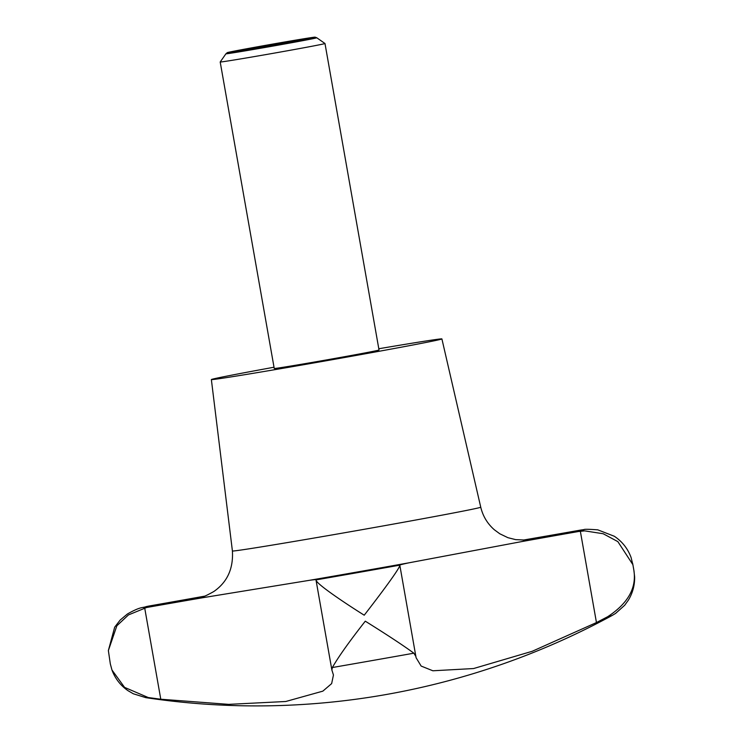 <?xml version="1.0" encoding="UTF-8"?>
<svg xmlns="http://www.w3.org/2000/svg" width="743" height="743" viewBox="0 0 743 743"><rect width="100%" height="100%" fill="white"/><g stroke="black" fill="none" stroke-linecap="round" stroke-linejoin="round"><path stroke-width="1.11" d="M204.381 596.202A170.249 2.08 170 0 1 148.674 606.093L146.297 606.585C142.498 608.09 141.04 606.242 127.424 613.987L120.208 620.024L114.682 627.166L108.367 650.562L116.855 625.792L128.455 614.916L146.52 607.523A170.249 2.08 170 0 1 203.888 597.53L309.989 580.227A170.249 2.08 170 0 1 316.62 579.642A170.249 2.08 170 0 1 316.258 579.856L316.128 579.939C315.125 582.884 341.752 601.087 364.219 615.204C380.481 594.27 400.18 567.921 399.818 565.209L399.78 565.154A170.249 2.08 170 0 1 399.762 565.135A170.249 2.08 170 0 1 409.012 562.804L520.722 541.777A170.249 2.08 170 0 1 578.491 531.514L584.713 530.874L603.195 533.743L617.86 541.628L632.86 564.634L631.048 557.417C627.742 548.538 622.16 541.489 614.303 536.26L597.79 529.843C588.8 529.183 584.165 529.118 583.887 529.629L580.645 530.075A170.249 2.08 170 0 1 523.276 540.077A168.587 2.062 -10 0 1 529.555 539.594A168.587 2.062 -10 0 1 520.722 541.777M324.97 43.54A53.199 0.65 170 0 1 271.975 53.524A53.199 0.65 170 0 1 220.197 61.994A53.199 0.65 170 0 1 220.197 61.985L274.241 368.482A53.199 0.65 170 0 0 326.01 360.011A53.199 0.65 170 0 0 379.004 350.027A53.199 0.65 170 0 0 379.023 349.999L324.988 43.521A53.199 0.65 170 0 1 324.988 43.521A53.199 0.65 170 0 1 324.97 43.54M315.078 37.15L316.769 37.763A46.122 0.567 170 0 1 316.778 37.772A46.122 0.567 170 0 1 316.769 37.791A46.122 0.567 170 0 1 270.545 46.503A46.122 0.567 170 0 1 225.937 53.784A46.122 0.567 170 0 1 225.946 53.784A46.122 0.567 170 0 1 225.956 53.775L227.33 52.623A44.561 0.548 -10 0 0 227.33 52.623A44.561 0.548 -10 0 0 270.22 45.62A44.561 0.548 -10 0 0 315.078 37.178A44.561 0.548 -10 0 0 315.078 37.15A44.561 0.548 -10 0 0 271.26 44.339A44.561 0.548 -10 0 0 227.33 52.614M415.922 656.543L413.86 653.19C403.653 645.686 387.456 635.014 365.277 621.176C349.154 641.757 338.186 657.202 332.362 667.53L331.88 669.991L333.44 675.034L331.647 683.606L322.843 691.148L285.776 701.494L228.695 704.364L160.785 699.228L148.256 697.547A236.989 2.898 170 0 1 145.814 697.649A744.839 744.839 0 0 0 612.288 615.399L615.575 613.421L624.705 605.248L628.42 600.065C632.711 592.933 634.782 585.196 634.633 576.837L633.909 570.605C636.602 588.112 627.872 603.474 607.709 616.69L596.453 622.56L532.239 651.277L473.579 668.542L432.872 670.78L421.151 666.062L416.089 657.722L399.818 565.209M378.809 348.746A117.05 1.43 170 0 1 441.899 338.919A117.05 1.43 170 0 1 441.862 338.966A117.05 1.43 170 0 1 325.23 360.94A117.05 1.43 170 0 1 211.365 379.562A117.05 1.43 170 0 1 211.402 379.515A117.05 1.43 170 0 1 274.018 367.228M148.256 697.547L124.573 687.377L111.952 669.982L110.317 663.861L108.367 650.562M316.128 579.939L316.091 580.413M146.52 607.523A223.448 2.731 170 0 1 143.603 607.514A223.448 2.731 170 0 1 148.674 606.093M612.288 615.399A236.989 2.898 170 0 1 607.709 616.69M413.86 653.19A236.989 2.898 170 0 1 332.362 667.53M441.899 338.919L480.749 507.19A126.087 1.542 170 0 1 480.712 507.237A126.087 1.542 170 0 1 355.07 530.911A126.087 1.542 170 0 1 232.41 550.981L211.365 379.562M309.989 580.227A168.587 2.062 -10 0 0 409.012 562.804M203.703 596.425A168.587 2.062 -10 0 0 197.61 598.013A168.587 2.062 -10 0 0 203.888 597.53M580.645 530.075A223.448 2.731 170 0 1 583.571 530.093A223.448 2.731 170 0 1 578.491 531.514M144.681 607.895L160.785 699.228M580.348 531.226L596.453 622.56M399.78 565.154A223.448 2.731 170 0 1 316.258 579.856M225.937 53.784L220.197 61.985M202.718 596.722C203.786 596.778 207.483 595.05 213.789 591.539C227.228 582.243 233.441 568.72 232.41 550.981M632.683 563.538L634.113 571.655M316.054 580.274L331.926 670.288M145.814 697.649L133.313 693.767L128.028 690.693C120.505 685.492 115.146 678.591 111.952 669.982M480.749 507.19C482.894 516.162 487.427 523.685 494.346 529.768L499.798 533.78L507.915 537.681L515.67 539.632L524.298 540.012M316.778 37.772L324.979 43.512"/></g></svg>
